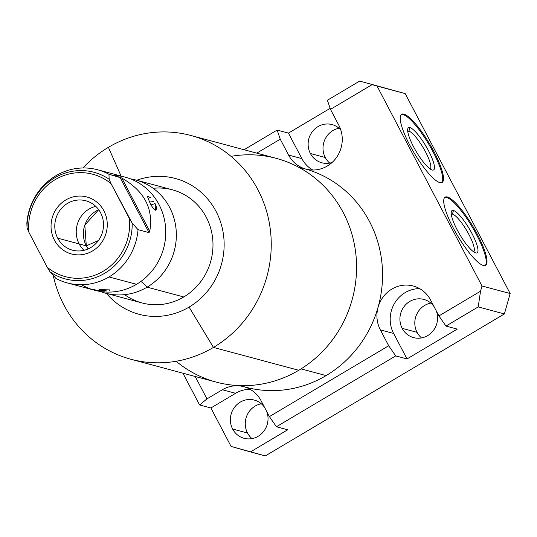 <?xml version="1.0" encoding="UTF-8"?>
<svg xmlns="http://www.w3.org/2000/svg" width="537" height="537" viewBox="0 0 537 537"><rect width="100%" height="100%" fill="white"/><g stroke="black" fill="none" stroke-linecap="round" stroke-linejoin="round"><path stroke-width="0.81" d="M378.108 307.198A29.991 28.454 -75 0 0 380.371 329.886L388.701 345.747L269.393 416.598L261.063 400.736A29.991 28.454 -75 0 0 244.093 386.788A29.991 28.454 -75 0 0 222.352 389.748L206.967 398.884L195.206 376.477L206.967 398.884L199.589 404.958L182.909 373.181L199.589 404.958L206.967 398.884L222.352 389.748L235.609 393.299A29.991 28.454 105 0 1 250.108 389.312A29.991 28.454 -75 0 0 235.609 393.299L210.887 407.979L231.071 446.428L250.43 451.926L287.711 429.781L250.43 451.926L265.312 455.913L504.391 313.937L478.212 306.916L445.952 326.073L438.93 315.917L430.6 300.055A29.991 28.454 -75 0 0 402.535 285.328A29.991 28.454 -75 0 0 378.108 307.198A29.991 28.454 -75 0 0 380.371 329.886L393.628 333.437L407.012 358.931L457.249 329.1L407.012 358.931L395.715 355.903L276.414 426.754L287.711 429.781L276.414 426.754L269.393 416.598L276.414 426.754L395.715 355.903L388.701 345.747L395.715 355.903L407.012 358.931L393.628 333.437A29.991 28.454 105 0 1 394.44 303.492A29.991 28.454 105 0 1 419.645 288.631A29.991 28.454 -75 0 0 394.44 303.492A29.991 28.454 -75 0 0 393.628 333.437L380.371 329.886L388.701 345.747L269.393 416.598L261.063 400.736A29.991 28.454 -75 0 0 244.093 386.788A29.991 28.454 -75 0 0 243.711 386.68A29.991 28.454 -75 0 0 222.352 389.748L235.609 393.299L210.887 407.979L199.589 404.958L210.887 407.979L231.071 446.428L265.312 455.913L504.391 313.937L478.212 306.916L480.528 291.215L438.93 315.917L480.528 291.215L478.212 306.916L445.952 326.073L457.249 329.1L445.952 326.073L438.93 315.917L430.6 300.055A29.991 28.454 -75 0 0 413.248 285.999A29.991 28.454 -75 0 0 378.108 307.198M244.1 386.754A113.119 107.333 -75 0 0 326.113 375.591A113.119 107.333 -75 0 0 378.082 307.191A113.119 107.333 -75 0 0 305.54 169.027A113.119 107.333 105 0 1 378.082 307.191A113.119 107.333 105 0 1 326.113 375.591A113.119 107.333 105 0 1 245.543 387.157L239.831 385.626M256.76 153.132L280.247 139.184L288.577 155.045A29.991 28.454 -75 0 0 305.546 168.994A29.991 28.454 -75 0 0 335.867 158.355A29.991 28.454 -75 0 0 338.813 125.215L330.483 109.353L372.081 84.651L377.041 86.054L482.004 285.986L480.528 291.215L482.004 285.986L510.15 293.524L504.391 313.937L510.15 293.524L405.187 93.599L377.041 86.054L482.004 285.986L510.15 293.524L405.187 93.599L372.081 84.651L330.483 109.353L327.389 100.244L359.642 81.087L405.187 93.599L359.642 81.087L327.389 100.244L330.483 109.353L338.813 125.215A29.991 28.454 -75 0 1 335.994 158.187A29.991 28.454 -75 0 1 305.936 169.101A29.991 28.454 -75 0 1 305.546 168.994A29.991 28.454 -75 0 1 288.577 155.045L280.247 139.184L256.76 153.132M439.83 182.593A39.644 8.968 -120.7 0 1 409.765 145.111A39.644 8.968 -120.7 0 1 403.878 114.112A39.644 8.968 -120.7 0 1 433.936 151.588A39.644 8.968 -120.7 0 1 439.83 182.593A39.644 8.968 59.3 0 0 442.092 182.439A39.644 8.968 59.3 0 0 431.815 147.675A39.644 8.968 59.3 0 0 403.878 114.112A39.644 8.968 59.3 0 0 401.609 114.267A39.644 8.968 59.3 0 0 411.886 149.024A39.644 8.968 59.3 0 0 439.83 182.593M483.34 265.473A39.644 8.968 -120.7 0 1 453.282 227.997A39.644 8.968 -120.7 0 1 447.388 196.998A39.644 8.968 -120.7 0 1 477.453 234.474A39.644 8.968 -120.7 0 1 483.34 265.473A39.644 8.968 59.3 0 0 485.609 265.325A39.644 8.968 59.3 0 0 475.332 230.561A39.644 8.968 59.3 0 0 447.388 196.998A39.644 8.968 59.3 0 0 445.126 197.153A39.644 8.968 59.3 0 0 455.403 231.91A39.644 8.968 59.3 0 0 483.34 265.473M444.757 197.428A39.644 8.968 -120.7 0 1 446.609 197.462L447.388 196.998L446.609 197.462A39.644 8.968 -120.7 0 1 474.057 230.151A39.644 8.968 -120.7 0 1 485.193 265.513A39.644 8.968 59.3 0 0 474.057 230.151A39.644 8.968 59.3 0 0 446.609 197.462A39.644 8.968 59.3 0 0 444.757 197.428M453.45 210.497A24.554 5.558 -120.7 0 1 472.07 233.709A24.554 5.558 -120.7 0 1 475.715 252.907A24.554 5.558 -120.7 0 1 457.094 229.695A24.554 5.558 -120.7 0 1 453.45 210.497L452.443 214.068A21.93 4.961 -120.7 0 1 467.834 232.528A21.93 4.961 -120.7 0 1 473.627 251.833A21.93 4.961 59.3 0 0 467.834 232.528A21.93 4.961 59.3 0 0 452.443 214.068L453.45 210.497A24.554 5.558 59.3 0 0 451.275 211.826A24.554 5.558 59.3 0 0 459.806 234.541A24.554 5.558 59.3 0 0 475.668 252.893A24.554 5.558 59.3 0 0 475.715 252.907A24.554 5.558 59.3 0 0 472.07 233.709A24.554 5.558 59.3 0 0 453.45 210.497M451.234 214.122A21.93 4.961 -120.7 0 1 452.443 214.068A21.93 4.961 59.3 0 0 451.234 214.122M451.322 214.733L452.443 214.068L451.322 214.733M417.068 332.343A19.775 18.761 -75 0 0 421.518 337.934A19.775 18.761 105 0 1 417.068 332.343L402.179 328.355A19.775 18.761 105 0 1 408.758 302.096A19.775 18.761 105 0 1 434.05 306.62A19.775 18.761 -75 0 0 423.861 299.418A19.775 18.761 -75 0 0 404.039 306.614A19.775 18.761 -75 0 0 402.179 328.355A19.775 18.761 -75 0 0 413.624 337.619A19.775 18.761 -75 0 0 432.681 331.389A19.775 18.761 -75 0 0 436.299 310.903A19.775 18.761 105 0 1 426.653 336.182A19.775 18.761 105 0 1 402.179 328.355L417.068 332.343A19.775 18.761 105 0 1 430.855 303.096A19.775 18.761 -75 0 0 417.068 332.343M325.274 157.509A19.775 18.761 -75 0 0 329.731 163.094A19.775 18.761 105 0 1 325.274 157.509L310.393 153.522A19.775 18.761 105 0 1 315.998 127.96A19.775 18.761 105 0 1 340.787 129.941A19.775 18.761 -75 0 0 332.067 124.584A19.775 18.761 -75 0 0 312.245 131.78A19.775 18.761 -75 0 0 310.393 153.522A19.775 18.761 -75 0 0 321.838 162.785A19.775 18.761 -75 0 0 332.067 162.503A19.775 18.761 105 0 1 310.393 153.522L325.274 157.509A19.775 18.761 105 0 1 339.062 128.262A19.775 18.761 -75 0 0 325.274 157.509M247.53 433.023A19.775 18.761 -75 0 0 251.981 438.608A19.775 18.761 105 0 1 247.53 433.023L232.642 429.036A19.775 18.761 -75 0 0 244.087 438.299A19.775 18.761 -75 0 0 263.143 432.07A19.775 18.761 -75 0 0 266.761 411.584A19.775 18.761 105 0 1 257.116 436.863A19.775 18.761 105 0 1 232.642 429.036A19.775 18.761 105 0 1 239.22 402.77A19.775 18.761 105 0 1 264.513 407.301A19.775 18.761 -75 0 0 254.323 400.099A19.775 18.761 -75 0 0 234.501 407.294A19.775 18.761 -75 0 0 232.642 429.036L247.53 433.023A19.775 18.761 105 0 1 261.318 403.777A19.775 18.761 -75 0 0 247.53 433.023M330.141 108.346L288.45 133.102L301.834 158.603A29.991 28.454 -75 0 0 312.789 170.021A29.991 28.454 105 0 1 301.834 158.603L288.577 155.045L301.834 158.603L288.45 133.102L330.141 108.346M277.152 130.075L280.247 139.184L277.152 130.075L288.45 133.102L277.152 130.075L244.06 149.729L277.152 130.075M430.117 168.947A21.93 4.961 59.3 0 0 424.317 149.642A21.93 4.961 59.3 0 0 408.926 131.182L407.805 131.847L408.926 131.182A21.93 4.961 59.3 0 0 407.717 131.243A21.93 4.961 -120.7 0 1 408.926 131.182L409.932 127.611A24.554 5.558 59.3 0 0 407.764 128.94A24.554 5.558 59.3 0 0 416.289 151.656A24.554 5.558 59.3 0 0 432.151 170.014A24.554 5.558 59.3 0 0 432.198 170.028L432.198 170.028A24.554 5.558 59.3 0 0 428.553 150.823A24.554 5.558 59.3 0 0 409.932 127.611L408.926 131.182A21.93 4.961 -120.7 0 1 424.317 149.642A21.93 4.961 -120.7 0 1 430.117 168.947M403.092 114.576A39.644 8.968 59.3 0 0 401.246 114.542A39.644 8.968 -120.7 0 1 403.092 114.576L403.878 114.112L403.092 114.576A39.644 8.968 -120.7 0 1 430.54 147.266A39.644 8.968 -120.7 0 1 441.676 182.627A39.644 8.968 59.3 0 0 430.54 147.266A39.644 8.968 59.3 0 0 403.092 114.576M409.932 127.611A24.554 5.558 -120.7 0 1 428.553 150.823A24.554 5.558 -120.7 0 1 432.198 170.028A24.554 5.558 -120.7 0 1 413.577 146.809A24.554 5.558 -120.7 0 1 409.932 127.611M301.069 368.879L326.113 375.591L301.069 368.879M298.384 167.094L304.096 168.625A113.119 107.333 105 0 1 305.54 169.027M231.038 156.348A115.838 109.91 105 0 1 351.064 231.353A115.838 109.91 105 0 1 298.773 370.282A115.838 109.91 105 0 1 176.136 361.26M213.451 347.419A115.838 109.91 -75 0 0 270.574 231.635A115.838 109.91 -75 0 0 190.903 135.485A115.838 109.91 -75 0 0 108.4 147.326A115.838 109.91 105 0 1 257.941 189.762A115.838 109.91 105 0 1 213.451 347.419L189.078 307.083A70.287 66.695 -75 0 0 218.774 217.203A70.287 66.695 -75 0 0 136.754 180.257A70.287 66.695 -75 0 1 218.774 217.203A70.287 66.695 -75 0 1 189.078 307.083L213.451 347.419A115.838 109.91 105 0 1 53.264 275.494A115.838 109.91 -75 0 0 130.947 359.266A115.838 109.91 -75 0 0 213.451 347.419L298.773 370.282L213.451 347.419M190.903 135.485L276.226 158.348A115.838 109.91 105 0 1 355.897 254.498A115.838 109.91 105 0 1 298.773 370.282A115.838 109.91 105 0 1 216.27 382.122L130.947 359.266M121.094 176.062L108.4 147.326L121.094 176.062M106.433 293.417A70.287 66.695 -75 0 0 189.078 307.083A70.287 66.695 -75 0 1 106.433 293.417M153.139 188.286A58.573 55.579 105 0 1 210.746 228.52A58.573 55.579 105 0 1 183.768 296.968A58.573 55.579 105 0 1 124.638 294.652M82.859 167.98A115.838 109.91 105 0 1 108.4 147.326A115.838 109.91 -75 0 0 82.859 167.98M135.727 179.982L172.364 189.803A58.573 55.579 105 0 1 212.652 238.421A58.573 55.579 105 0 1 183.768 296.968A58.573 55.579 105 0 1 142.05 302.955L105.413 293.142A58.573 55.579 -75 0 0 147.131 287.147L183.768 296.968L147.131 287.147A58.573 55.579 -75 0 0 176.015 228.601A58.573 55.579 -75 0 0 135.727 179.982A58.573 55.579 -75 0 0 130.357 178.841A58.573 55.579 -75 0 1 175.639 225.755A58.573 55.579 -75 0 1 147.131 287.147A29.24 6.619 59.3 0 0 140.828 281.495A29.24 6.619 -120.7 0 1 147.131 287.147A58.573 55.579 -75 0 1 100.191 291.443A58.573 55.579 -75 0 0 105.413 293.142M113.059 175.371A58.573 55.579 105 0 1 164.409 219.465A58.573 55.579 105 0 1 136.539 284.315A58.573 55.579 105 0 1 81.557 284.717M97.6 169.766L125.134 177.143A58.573 55.579 105 0 1 165.423 225.768A58.573 55.579 105 0 1 136.539 284.315L109.004 276.938A58.573 55.579 -75 0 0 138.036 229.668L149.031 232.615L149.742 231.252C153.642 208.725 144.339 191.004 121.832 178.089L108.951 174.27L119.952 177.217L149.031 232.615L138.036 229.668L132.203 223.164L111.052 183.647A53.009 50.297 -75 0 0 55.116 179.68A53.009 50.297 -75 0 0 28.951 232.4A53.009 50.297 105 0 1 55.116 179.68A53.009 50.297 105 0 1 111.052 183.647L109.152 179.264A55.21 52.391 -75 0 0 54.593 177.908A55.21 52.391 -75 0 0 27.051 228.017A55.21 52.391 105 0 1 54.593 177.908A55.21 52.391 105 0 1 109.152 179.264L108.951 174.27A58.573 55.579 -75 0 0 97.6 169.766A58.573 55.579 -75 0 0 55.882 175.753A58.573 55.579 -75 0 0 26.85 223.023A58.573 55.579 105 0 1 55.882 175.753A58.573 55.579 105 0 1 108.951 174.27L109.152 179.264L111.052 183.647L129.363 218.525A53.009 50.297 105 0 1 103.191 271.252A53.009 50.297 105 0 1 47.263 267.285L50.102 271.923L47.263 267.285A53.009 50.297 -75 0 0 103.191 271.252A53.009 50.297 -75 0 0 129.363 218.525L132.203 223.164A55.21 52.391 105 0 1 104.661 273.279A55.21 52.391 105 0 1 50.102 271.923L55.935 278.421L50.102 271.923A55.21 52.391 -75 0 0 104.661 273.279A55.21 52.391 -75 0 0 132.203 223.164L138.036 229.668A58.573 55.579 105 0 1 109.004 276.938A58.573 55.579 105 0 1 55.935 278.421A58.573 55.579 -75 0 0 67.279 282.925A58.573 55.579 -75 0 0 109.004 276.938L136.539 284.315A58.573 55.579 105 0 1 94.821 290.302L67.279 282.925M106.729 290.947L99.03 289.577L101.949 290.94M27.051 228.017L26.85 223.023L27.051 228.017L28.951 232.4L27.051 228.017M47.263 267.285L28.951 232.4L47.263 267.285M57.727 238.193A25.588 24.279 -75 0 0 90.76 247.564A25.588 24.279 -75 0 0 100.58 212.739A25.588 24.279 -75 0 0 67.555 203.369A25.588 24.279 -75 0 0 57.727 238.193A25.588 24.279 -75 0 0 72.535 250.182A25.588 24.279 -75 0 0 98.184 240.871A25.588 24.279 -75 0 0 100.58 212.739A25.588 24.279 -75 0 0 85.779 200.751A25.588 24.279 -75 0 0 60.131 210.061A25.588 24.279 -75 0 0 57.727 238.193L86.303 245.845L57.727 238.193M88.189 248.893A25.588 24.279 105 0 1 86.303 245.845A25.588 24.279 105 0 1 98.694 209.698L84.819 225.077L86.303 245.845L98.439 240.516L86.303 245.845L88.189 248.893M153.83 201.496L149.615 202.066C153.522 211.256 159.63 213.33 155.045 203.523L151.199 204.919L155.045 203.523L155.582 210.262L153.36 208.235M121.832 178.089L119.952 177.217L149.031 232.615L149.742 231.252L121.832 178.089C144.339 191.004 153.642 208.725 149.742 231.252L121.832 178.089M150.669 197.723L147.36 196.227L149.615 202.066M104.071 289.524L104.46 291.034L104.071 289.524M109.723 290.369L110.072 289.906L99.03 289.577M93.686 289.483L96.633 290.282L104.46 291.034M54.432 240.146A29.515 28.011 -75 0 0 71.515 253.974A29.515 28.011 -75 0 0 101.104 243.234A29.515 28.011 -75 0 0 103.876 210.786A29.515 28.011 -75 0 0 86.793 196.951A29.515 28.011 -75 0 0 57.204 207.691A29.515 28.011 -75 0 0 54.432 240.146M83.98 250.316A25.588 24.279 105 0 1 79.161 243.932A25.588 24.279 105 0 1 95.761 206.356"/></g></svg>
